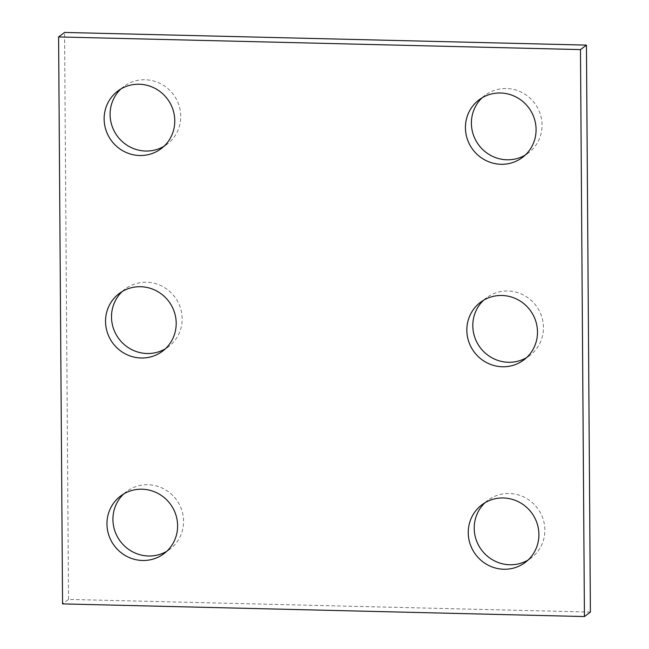<?xml version="1.0" encoding="UTF-8"?>
<svg xmlns="http://www.w3.org/2000/svg" width="649" height="649" viewBox="0 0 649 649"><rect width="100%" height="100%" fill="white"/><g stroke="black" fill="none" stroke-linecap="round" stroke-linejoin="round"><path stroke-width="0.49" stroke-dasharray="3.25 2.43" d="M590.403 612.064L68.526 599.408L62.555 603.894M68.526 599.408L64.567 32.45M122.32 291.45A36.06 34.908 53.1 0 1 125.184 289.048A36.06 34.908 53.1 0 1 174.751 296.909A36.06 34.908 53.1 0 1 168.489 346.712A36.06 34.908 53.1 0 1 165.381 348.781M483.619 300.219A36.06 34.908 53.1 0 1 486.474 297.81A36.06 34.908 53.1 0 1 536.042 305.679A36.06 34.908 53.1 0 1 529.787 355.474A36.06 34.908 53.1 0 1 526.68 357.55M485.03 502.699A36.06 34.908 53.1 0 1 487.894 500.298A36.06 34.908 53.1 0 1 537.461 508.159A36.06 34.908 53.1 0 1 531.198 557.953A36.06 34.908 53.1 0 1 528.091 560.03M482.207 97.731A36.06 34.908 53.1 0 1 485.063 95.322A36.06 34.908 53.1 0 1 534.63 103.191A36.06 34.908 53.1 0 1 528.375 152.986A36.06 34.908 53.1 0 1 525.268 155.062M120.909 88.97A36.06 34.908 53.1 0 1 123.764 86.56A36.06 34.908 53.1 0 1 173.332 94.43A36.06 34.908 53.1 0 1 167.077 144.224A36.06 34.908 53.1 0 1 163.97 146.301M123.732 493.938A36.06 34.908 53.1 0 1 126.596 491.528A36.06 34.908 53.1 0 1 176.163 499.397A36.06 34.908 53.1 0 1 169.9 549.192A36.06 34.908 53.1 0 1 166.793 551.269M125.184 289.048L119.213 293.526M168.489 346.712L162.526 351.19M486.474 297.81L480.511 302.288M529.787 355.474L523.816 359.952M487.894 500.298L481.923 504.776M531.198 557.953L525.236 562.44M485.063 95.322L479.1 99.808M528.375 152.986L522.404 157.472M123.764 86.56L117.802 91.047M167.077 144.224L161.106 148.702M126.596 491.528L120.625 496.014M169.9 549.192L163.937 553.678"/><path stroke-width="0.97" d="M584.433 616.55L580.474 49.592L58.597 36.936L62.555 603.894L584.433 616.55L590.403 612.064L586.445 45.105L580.474 49.592M586.445 45.105L64.567 32.45L58.597 36.936M165.381 348.781A36.06 34.908 53.1 0 1 147.088 353.51A36.06 34.908 53.1 0 1 114.119 330.3A36.06 34.908 53.1 0 1 122.32 291.45M141.117 357.997A36.06 34.908 53.1 0 1 107.483 332.969A36.06 34.908 53.1 0 1 119.213 293.526A36.06 34.908 53.1 0 1 168.781 301.396A36.06 34.908 53.1 0 1 162.526 351.19A36.06 34.908 53.1 0 1 141.117 357.997M526.68 357.55A36.06 34.908 53.1 0 1 508.378 362.28A36.06 34.908 53.1 0 1 475.417 339.062A36.06 34.908 53.1 0 1 483.619 300.219M502.415 366.758A36.06 34.908 53.1 0 1 468.781 341.739A36.06 34.908 53.1 0 1 480.511 302.288A36.06 34.908 53.1 0 1 530.079 310.157A36.06 34.908 53.1 0 1 523.816 359.952A36.06 34.908 53.1 0 1 502.415 366.758M528.091 560.03A36.06 34.908 53.1 0 1 509.798 564.76A36.06 34.908 53.1 0 1 476.828 541.55A36.06 34.908 53.1 0 1 485.03 502.699M503.827 569.246A36.06 34.908 53.1 0 1 470.192 544.219A36.06 34.908 53.1 0 1 481.923 504.776A36.06 34.908 53.1 0 1 531.49 512.645A36.06 34.908 53.1 0 1 525.236 562.44A36.06 34.908 53.1 0 1 503.827 569.246M525.268 155.062A36.06 34.908 53.1 0 1 506.966 159.792A36.06 34.908 53.1 0 1 474.005 136.574A36.06 34.908 53.1 0 1 482.207 97.731M500.996 164.278A36.06 34.908 53.1 0 1 467.369 139.251A36.06 34.908 53.1 0 1 479.1 99.808A36.06 34.908 53.1 0 1 528.667 107.677A36.06 34.908 53.1 0 1 522.404 157.472A36.06 34.908 53.1 0 1 500.996 164.278M163.97 146.301A36.06 34.908 53.1 0 1 145.668 151.03A36.06 34.908 53.1 0 1 112.707 127.812A36.06 34.908 53.1 0 1 120.909 88.97M139.705 155.509A36.06 34.908 53.1 0 1 106.071 130.49A36.06 34.908 53.1 0 1 117.802 91.047A36.06 34.908 53.1 0 1 167.369 98.908A36.06 34.908 53.1 0 1 161.106 148.702A36.06 34.908 53.1 0 1 139.705 155.509M166.793 551.269A36.06 34.908 53.1 0 1 148.499 555.998A36.06 34.908 53.1 0 1 115.538 532.78A36.06 34.908 53.1 0 1 123.732 493.938M142.529 560.485A36.06 34.908 53.1 0 1 108.902 535.457A36.06 34.908 53.1 0 1 120.625 496.014A36.06 34.908 53.1 0 1 170.192 503.884A36.06 34.908 53.1 0 1 163.937 553.678A36.06 34.908 53.1 0 1 142.529 560.485"/></g></svg>
